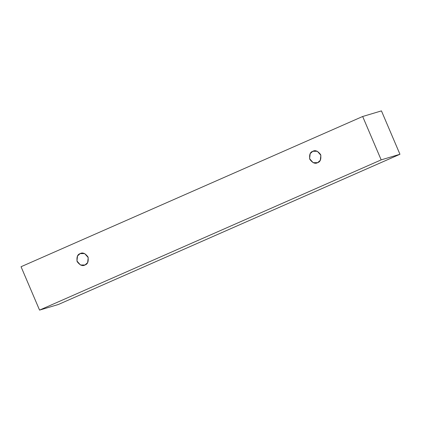 <?xml version="1.0" encoding="UTF-8"?>
<svg xmlns="http://www.w3.org/2000/svg" width="421" height="421" viewBox="0 0 421 421"><rect width="100%" height="100%" fill="white"/><g stroke="black" fill="none" stroke-linecap="round" stroke-linejoin="round"><path stroke-width="0.63" d="M21.05 266.73L362.665 116.496L381.447 110.891L362.665 116.496L381.168 159.875L39.553 310.109L21.05 266.73L39.553 310.109L58.335 304.504L39.553 310.109L381.168 159.875L399.95 154.27L381.168 159.875L362.665 116.496L21.05 266.73M58.335 304.504L399.95 154.27L381.447 110.891L399.95 154.27L58.335 304.504M317.655 162.659C315.24 164.106 312.635 163.006 309.835 159.354C309.13 154.786 310.119 152.097 312.808 151.297C315.224 149.855 317.834 150.955 320.634 154.607C321.339 159.175 320.349 161.859 317.655 162.659L320.281 160.333L320.87 155.254L317.323 151.276L312.808 151.297L310.188 153.628L309.598 158.706L313.145 162.68L317.655 162.659M85.005 264.977C82.59 266.419 79.979 265.319 77.18 261.667C76.475 257.099 77.469 254.41 80.158 253.616C82.574 252.168 85.179 253.268 87.978 256.921C88.689 261.488 87.694 264.178 85.005 264.977L87.626 262.646L88.215 257.568L84.668 253.589L80.158 253.616L77.538 255.942L76.943 261.02L80.49 264.998L85.005 264.977"/></g></svg>
